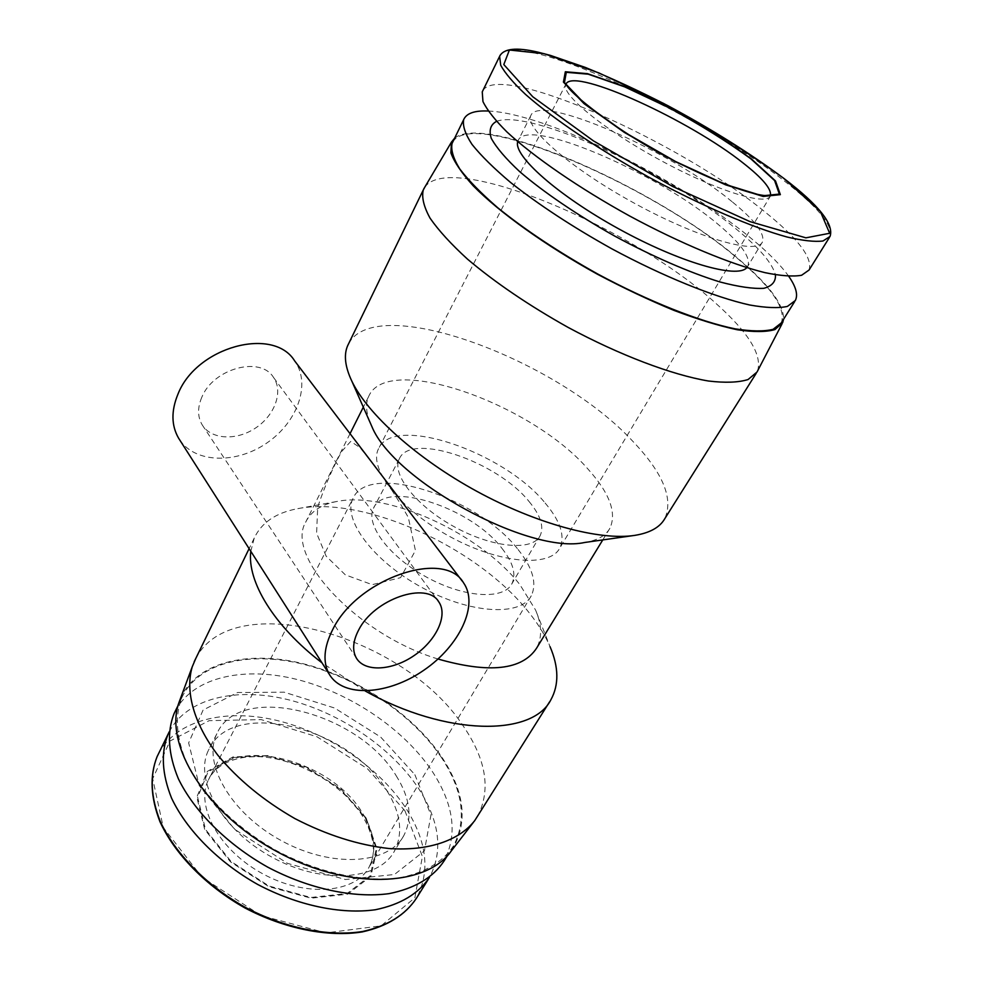 <?xml version="1.0" encoding="UTF-8"?>
<svg xmlns="http://www.w3.org/2000/svg" width="983" height="983" viewBox="0 0 983 983"><rect width="100%" height="100%" fill="white"/><g stroke="black" fill="none" stroke-linecap="round" stroke-linejoin="round"><path stroke-width="0.74" stroke-dasharray="4.92 3.69" d="M179.754 440.003C195.703 463.521 236.903 463.988 267.13 442.805C297.616 421.99 311.255 383.763 294.654 360.896M326.147 556.157L316.6 533.155L317.718 507.056C324.39 487.089 332.365 468.572 341.642 451.529L350.734 441.416L360.011 447.584L373.38 464.431C385.066 479.212 396.714 496.882 408.314 517.427L415.428 550.48L400.597 577.66L372.213 584.664L345.34 574.846L326.147 556.157M201.773 397.329C197.386 407.773 197.534 416.952 202.215 424.902C211.296 439.733 236.584 440.863 255.617 427.986C274.798 415.354 283.522 391.615 273.544 377.472C260.606 355.748 213.299 368.293 201.773 397.329M414.875 774.69L430.947 815.042L424.423 850.885L394.429 874.514L345.389 879.515L287.515 863.369L234.593 829.271L199.242 785.614L188.65 742.878L203.1 710.021L237.542 692.524L284.185 692.192L334.601 708.03L380.642 737.029L414.875 774.69M175.638 710.402C193.921 676.611 244.521 666.13 297.566 679.597C350.759 693.212 404.074 729.165 432.213 771.311C453.863 804.487 457.832 834.346 444.119 860.875M396.112 775.636C410.169 798.061 412.713 818.077 403.767 835.673C388.396 864.45 331.861 868.419 281.31 840.637C230.575 813.199 202.179 762.919 216.85 733.76C239.483 681.354 358.684 712.22 396.112 775.636M387.105 790.996C400.953 813.482 403.337 833.609 394.269 851.401C378.701 880.461 322.277 884.847 272.07 857.25C221.679 829.996 193.712 779.605 208.531 750.127C231.46 697.168 350.231 727.371 387.105 790.996M169.211 731.844C186.844 698.053 236.215 686.92 288.007 699.65C339.934 712.528 391.922 747.682 419.004 789.128C439.684 821.567 443.259 850.848 429.731 876.959L429.497 877.352M366.094 817.967L377.067 848.931L370.898 876.258L347.626 894.186L311.083 898.192L268.826 886.641L230.452 861.821L204.71 829.517L196.809 797.127L207.327 771.409L232.983 756.922L268.162 755.595L306.303 767.035L340.917 789.054L366.094 817.967M518.053 549.485C532.774 567.879 537.173 583.324 531.25 595.821C520.744 616.624 470.206 613.982 421.744 587.392C373.147 561.06 342.391 519.38 352.934 498.59C368.22 461.248 478.057 497.177 518.053 549.485M501.944 548.342C513.065 562.436 516.394 574.232 511.91 583.742C503.726 600.085 464.345 597.861 426.855 577.291C389.268 556.931 365.16 524.541 373.491 508.272C385.152 479.409 471.14 507.461 501.944 548.342M529.001 501.441C540.576 515.325 544.275 526.777 540.097 535.796C532.442 551.291 492.95 547.986 454.773 527.048C416.497 506.306 391.381 474.384 399.258 459.012C410.108 431.635 496.919 461.211 529.001 501.441M545.135 503.026C560.445 521.15 565.336 536.153 559.831 548.01C550.001 567.732 499.327 563.714 449.956 536.632C400.45 509.796 368.404 468.731 378.381 449.071C392.647 413.683 503.505 451.553 545.135 503.026M482.899 90.522C500.322 61.511 679.781 141.884 764.823 211.812C798.184 238.623 812.916 258.038 809.046 270.042M732.642 202.179C755.227 220.634 765.155 233.905 762.427 242.002C757.254 255.015 699.146 238.636 635.337 203.751C571.455 169.015 524.443 128.085 530.771 115.699C538.487 92.377 671.647 151.124 732.642 202.179M517.746 141.638L518.029 140.79C526.495 115.982 659.175 173.487 719.126 225.218C741.317 243.895 750.901 257.521 747.866 266.098L746.773 267.659M496.526 121.376C529.997 108.228 670.504 173.327 738.073 230.575C759.933 248.711 772.38 263.456 775.44 274.822M488.182 111.03C545.749 113.131 681.293 179.877 751.712 238.832C768.485 252.692 780.834 265.201 788.759 276.358M452.831 141.859C472.872 107.602 654.997 186.389 739.105 259.844C772.22 288.019 786.277 309.055 781.276 322.94M454.65 138.161C485.676 112.381 658.303 189.178 739.757 260.016C769.333 285.119 783.93 304.877 783.562 319.291M424.742 187.262C450.14 150.08 633.335 227.417 716.423 303.87C748.69 332.733 762.403 355.096 757.561 370.972M348.732 343.485C376.833 291.791 558.27 359.778 633.408 441.945C663.193 473.315 673.638 498.922 664.741 518.754M369.964 422.199C365.995 412.049 365.529 403.546 368.564 396.677C386.774 352.086 531.459 403.386 588.264 469.395C609.706 493.306 616.919 512.929 609.902 528.264C605.725 535.723 597.32 540.453 584.676 542.481M438 659.015C356.768 634.428 285.156 556.378 305.602 522.305C310.837 511.455 321.134 504.537 336.505 501.551C387.56 490.812 480.331 533.572 520.019 584.824L535.6 610.099C541.916 624.918 542.235 637.623 536.558 648.215M250.8 551.316L254.265 538.02C261.564 522.624 275.842 512.88 297.124 508.776C364.201 495.063 479.397 548.133 530.034 613.884C538.709 624.893 545.393 635.829 550.062 646.691L535.6 610.099M365.209 690.988L322.006 662.849M195.752 658.524C232.824 586.347 404.259 635.632 462.907 725.528C486.278 759.466 491.181 789.718 477.615 816.271M180.294 698.95C195.703 662.53 246.794 650.168 301.498 663.304C356.362 676.55 412.221 713.449 441.6 756.738C465.229 792.507 468.449 823.926 451.246 850.983M440.937 756.763C462.882 789.853 467.085 819.527 453.568 845.798C442.657 862.3 424.361 873.027 398.705 877.966C363.477 882.501 318.332 872.769 276.764 850.786C235.748 827.735 202.621 794.805 186.573 762.317C176.203 737.717 174.642 716.165 181.855 697.647C198.124 662.382 248.883 650.857 302.899 664.139C357.062 677.57 411.975 714.051 440.937 756.763M158.681 753.396C176.952 719.544 226.225 708.153 277.575 720.613C329.059 733.207 380.286 768.128 406.765 809.562C427.052 842.112 430.308 871.614 416.534 898.069M404.947 810.803L422.395 856.512L414.838 897.823L381.109 925.851L325.987 932.892L261.036 915.554L202.019 877.217L163.301 827.551L152.697 778.696L170.022 741.01L209.133 720.65L261.183 719.605L316.882 736.709L367.458 768.718L404.947 810.803M365.418 818.016L376.268 848.71L370.149 875.779L347.073 893.522L310.874 897.479L269.01 886.027L231.005 861.452L205.508 829.455L197.657 797.373L208.064 771.888L233.475 757.512L268.334 756.185L306.143 767.526L340.462 789.349L365.418 818.016M363.452 814.698C375.051 834.235 376.882 851.782 368.969 867.325C355.121 893.289 305.922 897.54 262.608 873.727C219.135 850.234 195.126 806.06 208.445 779.814C228.695 733.097 332.217 758.692 363.452 814.698M770.439 195.494L770.242 195.998C766.396 206.295 715.612 190.444 659.421 159.725C603.169 129.142 560.777 94.184 565.716 84.477L566.331 83.432M500.212 55.134C516.173 29.097 696.566 111.755 783.635 180.43C817.758 206.786 833.215 225.476 830.033 236.473L829.468 237.37M462.317 581.199L463.423 582.649M202.215 424.902L356.473 658.241M273.544 377.472L438.123 600.982M216.85 733.76L208.531 750.127M403.767 835.673L394.269 851.401M429.731 876.959L428.256 879.318M531.25 595.821L368.969 867.325C376.391 853.527 374.449 836.791 363.145 817.131C341.298 780.01 283.669 751.7 245.025 757.254C226.717 760.031 214.515 767.551 208.445 779.814L352.934 498.59M399.258 459.012L373.491 508.272M540.097 535.796L511.91 583.742M566.269 83.371L378.381 449.071M770.832 195.396L559.831 548.01M530.771 115.699L518.029 140.79M762.427 242.002L747.866 266.098M795.345 300.491L794.657 301.597M782.64 322.707L781.989 323.948M757.021 372.041L756.185 373.356M633.445 535.563L634.76 535.379M368.564 396.677L363.317 407.159M350.034 433.663L305.602 522.305M609.902 528.264L602.776 539.913M336.505 501.551L297.124 508.776M254.265 538.02L249.104 548.649M550.898 699.749L549.558 701.874M473.093 822.746L474.691 820.682M181.855 697.647L178.12 705.339M453.568 845.798L447.376 855.689"/><path stroke-width="1.47" d="M332.782 629.427C357.529 578.459 444.23 549.018 463.423 582.649C479.212 604.717 459.651 645.868 423.833 670.234C388.26 694.981 343.214 698.041 329.342 674.35C322.584 662.247 323.739 647.281 332.782 629.427M462.317 581.199L294.654 360.896C273.483 326.11 196.367 346.716 177.948 394.171C171.103 410.808 171.3 425.442 178.537 438.086L179.754 440.003M358.623 630.066C374.031 598.942 427.027 580.965 438.811 601.915C448.174 615.358 436.292 640.498 414.248 655.477C392.364 670.664 364.988 672.372 356.473 658.241C352.111 650.648 352.823 641.248 358.623 630.066M447.376 855.689L444.119 860.875C433.098 877.561 414.752 888.472 389.108 893.633C353.929 898.425 308.981 888.939 267.683 867.117C226.938 844.213 194.143 811.307 178.341 778.708C168.167 754.035 166.741 732.347 174.065 713.633L175.638 710.402M429.497 877.352C418.488 893.78 400.45 904.581 375.383 909.742C341.04 914.595 297.444 905.527 257.546 884.368C218.201 862.152 186.672 830.107 171.607 798.221C161.937 774.051 160.745 752.745 168.032 734.276L169.211 731.844M751.454 158.976L775.526 180.983L780.355 194.646L763.164 196.44L725.798 184.902L675.628 161.814L624.316 132.386L584.049 103.657L563.419 82.105L565.336 71.759L587.478 73.651L624.316 86.492L668.821 107.466C699.994 124.411 727.543 141.577 751.454 158.976M829.468 237.37L809.046 270.042L801.612 275.265C793.097 276.776 780.92 275.916 765.106 272.684C730.725 264.255 680.543 243.44 629.759 216.063C579.196 188.183 533.781 156.875 506.884 131.906C494.977 120.012 487.003 109.887 482.948 101.532L482.248 91.874L482.899 90.522M746.773 267.659C737.508 279.037 679.609 262.473 618.651 228.818C557.619 195.298 513.003 155.461 517.746 141.638M775.44 274.822C775.882 281.642 772.011 286.139 763.803 288.314C753.064 288.953 738.417 286.815 719.851 281.924C689.673 272.61 652.393 256.416 614.633 236.043C577.242 215.031 543.746 192.263 519.896 171.828C505.926 158.828 496.378 147.659 491.254 138.308C488.76 130.272 490.517 124.62 496.526 121.376M788.759 276.358C795.984 286.692 798.184 294.74 795.345 300.491L787.408 306.413C778.511 308.367 765.941 307.888 749.673 304.988C714.395 297.149 663.23 276.493 611.696 248.736C572.536 226.889 538.856 204.82 510.644 182.519C493.982 168.449 481.105 155.756 472.037 144.44C465.291 134.18 462.501 125.91 463.669 119.656C466.446 113.278 474.617 110.403 488.182 111.03M794.657 301.597L781.276 322.94L773.08 329.317C764.061 331.578 751.381 331.418 735.063 328.838C699.724 321.613 648.78 301.486 597.664 273.974C558.836 252.287 525.536 230.206 497.73 207.732C481.326 193.516 468.707 180.639 459.86 169.088C453.347 158.558 450.742 150.006 452.069 143.444L452.831 141.859M783.562 319.291L782.64 322.707L774.948 329.575C766.138 332.119 753.543 332.18 737.164 329.735C718.782 325.778 697.709 319.328 673.945 310.382C649.112 300.11 623.64 288.08 597.517 274.269C545.639 245.615 499.61 212.598 473.241 185.836C461.691 173.045 454.232 162.072 450.902 152.893L451.43 142.13L454.65 138.161M781.989 323.948L757.021 372.041L748.063 379.536C738.491 382.522 725.27 383.014 708.374 380.999C671.893 374.855 619.868 355.219 568.076 327.388C528.793 305.369 495.26 282.625 467.49 259.131C451.16 244.214 438.688 230.575 430.075 218.189C423.833 206.823 421.547 197.448 423.243 190.051L424.742 187.262M756.185 373.356L664.741 518.754C659.79 527.416 649.8 532.958 634.76 535.379C599.827 540.81 536.829 524.037 476.866 491.34C416.89 458.643 367.617 414.199 351.816 381.109C345.07 366.819 343.657 355.06 347.589 345.832L348.732 343.485M633.445 535.563L584.676 542.481C529.53 554.879 393.63 480.785 371.832 426.438L369.964 422.199M602.776 539.913L536.558 648.215C522.17 670.062 489.313 673.662 438 659.015M550.062 646.691C558.811 667.15 559.081 684.844 550.898 699.749C532.565 736.66 446.245 736.292 365.209 690.988M322.006 662.849C273.753 625.938 247.003 581.371 250.8 551.316M549.558 701.874L474.691 820.682C459.172 840.477 428.588 851.217 389.157 848.538C358.267 845.085 326.823 835.083 294.814 818.544C263.542 800.58 237.849 779.421 217.759 755.091C193.491 723.046 185.013 691 192.275 666.695L195.752 658.524M473.093 822.746L451.246 850.983C426.057 887.256 347.49 890.328 276.469 851.364C205.25 812.769 163.768 744.242 178.967 702.538L180.294 698.95M428.256 879.318L416.534 898.069C405.5 914.841 387.474 925.998 362.481 931.528C328.248 936.885 284.861 928.235 245.222 907.321C206.16 885.327 174.937 853.293 160.155 821.223C150.694 796.894 149.674 775.366 157.108 756.627L158.681 753.396M566.331 83.432C576.394 68.343 690.103 120.577 743.271 163.129C762.575 178.267 771.63 189.055 770.439 195.494M750.766 158.742L774.604 180.553L779.359 194.081L762.304 195.838L725.282 184.399L675.591 161.531L624.77 132.386L584.885 103.928L564.439 82.584L566.294 72.312L588.215 74.167L624.721 86.885L668.845 107.688C699.761 124.472 727.064 141.503 750.766 158.742M783.598 178.23L820.314 211.394L829.664 233.278L805.9 237.837L749.992 221.617L672.765 186.537L593.511 140.925L532.749 96.752L503.8 64.546L509.403 50.01L544.189 53.709L598.893 72.914L663.488 103.387C708.374 127.753 748.407 152.709 783.598 178.23M482.248 91.874L499.622 56.326C503.529 48.486 516.308 47.086 537.971 52.16L550.283 55.355L585.352 67.434C611.61 78.161 639.097 90.903 667.813 105.648C711.852 129.326 750.484 153.545 783.684 178.279C818.79 204.992 834.235 224.394 830.033 236.473L822.98 240.995C814.686 242.027 802.669 240.688 786.928 236.977C752.659 227.601 702.181 206 650.795 178.255C599.593 150.067 553.331 118.918 525.672 94.54C513.396 82.977 505.09 73.221 500.728 65.296L499.622 56.326L500.212 55.134M178.537 438.086L329.342 674.35M438.123 600.982L438.811 601.915M168.032 734.276L157.108 756.627C149.588 775.526 150.522 797.176 159.922 821.604C174.605 853.785 205.803 885.892 244.878 907.911C284.542 928.824 327.978 937.401 362.272 931.921C387.314 926.281 405.401 914.989 416.534 898.069M770.832 195.396L764.209 195.519C748.923 193.7 718.475 182.691 684.045 165.672C622.006 136.17 563.578 88.802 566.269 83.371M463.669 119.656L452.069 143.444M451.43 142.13L423.734 188.957M423.243 190.051L347.589 345.832M371.832 426.438L351.816 381.109M363.317 407.159L350.034 433.663M249.104 548.649L194.192 661.743M178.967 702.538L192.275 666.695M178.12 705.339L174.065 713.633"/></g></svg>
